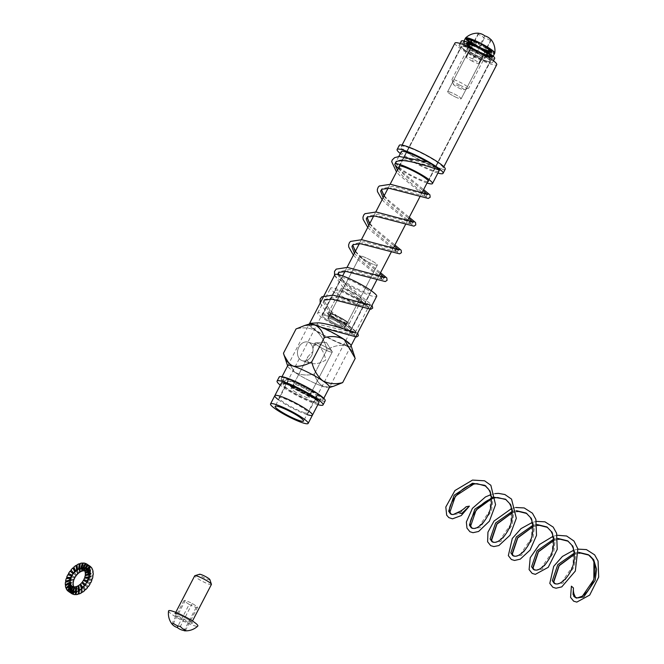 <?xml version="1.0" encoding="UTF-8"?>
<svg xmlns="http://www.w3.org/2000/svg" width="664" height="664" viewBox="0 0 664 664"><rect width="100%" height="100%" fill="white"/><g stroke="black" fill="none" stroke-linecap="round" stroke-linejoin="round"><path stroke-width="0.5" stroke-dasharray="3.32 2.49" d="M467.024 47.335A16.476 2.349 -152.6 0 0 461.214 46.314A16.476 2.349 -152.6 0 0 474.752 55.983A16.476 2.349 -152.6 0 0 490.464 61.478A16.476 2.349 -152.6 0 0 487.559 58.224A16.476 2.349 -152.6 0 0 467.024 47.335M427.732 181.679A16.476 2.349 27.4 0 1 412.593 175.91A16.476 2.349 27.4 0 1 399.155 166.863M454.948 43.069A23.53 3.361 -152.6 0 0 474.287 56.88A23.53 3.361 -152.6 0 0 496.73 64.723M409.655 147.906A23.53 3.361 -152.6 0 0 401.355 146.453A23.53 3.361 -152.6 0 0 420.702 160.265A23.53 3.361 -152.6 0 0 443.137 168.117A23.53 3.361 -152.6 0 0 432.289 159.036A23.53 3.361 -152.6 0 0 409.655 147.906M427.06 182.982A21.182 3.021 27.4 0 1 398.475 168.166M426.753 161.601A21.182 3.021 27.4 0 1 435.169 166.988A21.182 3.021 27.4 0 1 438.306 169.735M438.904 171.163A21.182 3.021 27.4 0 1 418.71 164.108A21.182 3.021 27.4 0 1 401.297 151.674M445.229 169.195A25.888 3.693 27.4 0 1 436.099 167.602A25.888 3.693 27.4 0 1 411.199 155.351A25.888 3.693 27.4 0 1 399.263 145.375M437.925 173.055A25.888 3.693 27.4 0 1 433.957 171.735A25.888 3.693 27.4 0 1 400.326 153.558M439.958 170.208L436.364 167.843A21.414 3.054 -152.6 0 0 431.567 164.464L407.057 158.654L396.192 161.012L395.902 161.916M395.885 162.124L397.902 167.718M398.35 168.399L403.803 174.607L423.076 190.659M426.769 193.946L426.811 194.668L392.69 186.36L381.833 188.717L381.543 189.63M383.991 196.112L389.444 202.312L408.709 218.365M412.41 221.651L412.452 222.374L378.331 214.065L367.474 216.422L367.184 217.335M369.632 223.818L375.085 230.026L394.35 246.078M398.043 249.357L398.085 250.079L363.963 241.771L353.107 244.136L352.816 245.041M355.265 251.523L360.718 257.732L379.991 273.784M383.684 277.071L383.726 277.793L349.604 269.484L338.748 271.842L338.457 272.746M338.607 274.647L346.359 285.437L369.591 305.398L335.245 297.19L324.381 299.555L324.057 300.991L331.992 313.142L355.223 333.104L320.878 324.895L313.499 325.045L309.897 323.302M321.932 327.518L318.205 326.431A21.414 3.054 -152.6 0 0 313.499 325.045M436.364 167.843L427.608 165.195L406.169 160.356L396.408 161.501M394.997 163.834L395.055 164.963M397.47 170.108L402.923 176.317L422.188 192.369M422.628 192.709L425.931 196.37L391.81 188.061L382.041 189.207M383.111 197.814L388.556 204.022L407.829 220.074M408.269 220.423L411.564 224.083L377.442 215.767L367.682 216.921M368.744 225.519L374.197 231.728L393.47 247.78M393.91 248.128L397.205 251.789L363.083 243.481L353.323 244.626M354.385 253.233L359.838 259.433L379.102 275.485M379.542 275.834L382.837 279.494L348.716 271.186L338.955 272.331M337.578 274.423L345.471 287.147L368.703 307.108L334.357 298.891L324.596 300.037L323.21 302.145L331.112 314.852L354.344 334.814L318.205 326.431M431.567 164.464L428.313 162.099M300.8 359.988A9.728 7.57 -72.9 0 1 298.833 347.156A9.728 7.57 -72.9 0 1 308.088 342.143A9.728 7.57 -72.9 0 1 312.462 353.663A9.728 7.57 -72.9 0 1 302.369 360.743A9.728 7.57 -72.9 0 1 300.8 359.988A9.728 7.57 -72.9 0 1 298.833 347.156A9.728 7.57 -72.9 0 1 308.088 342.143A9.728 7.57 -72.9 0 1 312.462 353.663A9.728 7.57 -72.9 0 1 302.369 360.743A9.728 7.57 -72.9 0 1 300.8 359.988M329.527 387.295A23.53 3.361 -152.6 0 1 329.087 387.61A23.53 3.361 -152.6 0 1 324.107 386.822L333.859 386.149L324.107 386.822C319.243 384.456 316.014 380.148 314.421 373.915C307.349 375.816 300.709 375.218 294.509 372.122A23.53 3.361 -152.6 0 0 324.107 386.822A23.53 3.361 -152.6 0 1 294.509 372.122A23.53 3.361 -152.6 0 1 287.736 366.179A23.53 3.361 -152.6 0 1 287.744 365.632A23.53 3.361 -152.6 0 0 287.736 366.179A23.53 3.361 -152.6 0 0 294.509 372.122L283.877 354.427L294.509 372.122C300.709 375.218 307.349 375.816 314.421 373.915L326.978 349.687C333.718 346.01 339.902 344.599 345.537 345.471A23.53 3.361 -152.6 0 1 315.948 330.763C321.343 335.42 325.02 341.728 326.978 349.687C333.718 346.01 339.902 344.599 345.537 345.471A23.53 3.361 -152.6 0 1 315.948 330.763A23.53 3.361 -152.6 0 1 309.623 323.966A23.53 3.361 -152.6 0 0 315.948 330.763C309.806 327.667 303.174 327.07 296.036 328.971C303.174 327.07 309.806 327.667 315.948 330.763C321.343 335.42 325.02 341.728 326.978 349.687L314.421 373.915C316.014 380.148 319.243 384.456 324.107 386.822A23.53 3.361 -152.6 0 0 329.087 387.61A23.53 3.361 -152.6 0 0 329.527 387.295L351.073 345.72M288.076 384.522A23.53 3.361 -152.6 0 0 309.947 396.283A23.53 3.361 -152.6 0 0 323.094 399.695A23.53 3.361 -152.6 0 0 303.747 385.884A23.53 3.361 -152.6 0 0 281.312 378.04A23.53 3.361 -152.6 0 0 288.076 384.522A23.53 3.361 -152.6 0 0 309.947 396.283A23.53 3.361 -152.6 0 0 323.094 399.695A23.53 3.361 -152.6 0 0 316.33 393.212A23.53 3.361 -152.6 0 0 294.459 381.451A23.53 3.361 -152.6 0 0 281.312 378.04A23.53 3.361 -152.6 0 0 300.659 391.851A23.53 3.361 -152.6 0 0 323.094 399.695A23.53 3.361 -152.6 0 0 303.747 385.884A23.53 3.361 -152.6 0 0 281.312 378.04A23.53 3.361 -152.6 0 0 288.076 384.522M345.537 345.471C350.426 347.87 353.655 352.177 355.223 358.377C353.655 352.177 350.426 347.87 345.537 345.471A23.53 3.361 -152.6 0 0 350.966 345.396A23.53 3.361 -152.6 0 1 345.537 345.471M296.368 387.07A9.728 1.386 27.4 0 1 293.563 384.39A9.728 1.386 27.4 0 1 302.842 387.635A9.728 1.386 27.4 0 1 310.843 393.345A9.728 1.386 27.4 0 1 305.407 391.934A9.728 1.386 27.4 0 1 296.368 387.07A9.728 1.386 27.4 0 1 293.563 384.39A9.728 1.386 27.4 0 1 302.842 387.635A9.728 1.386 27.4 0 1 310.843 393.345A9.728 1.386 27.4 0 1 305.407 391.934A9.728 1.386 27.4 0 1 296.368 387.07M316.371 344.699L319.608 346.857A9.728 1.386 27.4 0 0 332.274 351.995A9.728 1.386 27.4 0 1 319.608 346.857C322.812 350.451 324.854 354.858 325.75 360.071C320.372 363.316 315.392 364.403 310.81 363.332L309.084 362.536C307.108 361.116 306.743 359.133 307.98 356.593L312.96 351.505L313.449 346.027L312.96 351.505L307.98 356.593L293.563 384.39L307.98 356.593C306.743 359.133 307.108 361.116 309.084 362.536L310.81 363.332C315.392 364.403 320.372 363.316 325.75 360.071C324.854 354.858 322.812 350.451 319.608 346.857L316.371 344.699A9.728 1.386 27.4 0 1 315.002 343.039A9.728 1.386 27.4 0 1 315.408 342.873A9.728 1.386 27.4 0 1 329.477 349.314A9.728 1.386 27.4 0 1 332.174 351.563A9.728 1.386 27.4 0 1 332.274 351.995L310.843 393.345L332.274 351.995A9.728 1.386 27.4 0 0 332.174 351.563A9.728 1.386 27.4 0 0 329.477 349.314A9.728 1.386 27.4 0 0 315.408 342.873A9.728 1.386 27.4 0 0 315.002 343.039L313.449 346.027L316.371 344.699A9.728 1.386 27.4 0 1 315.002 343.039L313.449 346.027L316.371 344.699M343.993 344.433A21.182 3.021 -152.6 0 0 348.874 344.857A21.182 3.021 -152.6 0 0 331.461 332.423A21.182 3.021 -152.6 0 0 311.267 325.36A21.182 3.021 -152.6 0 0 322.604 334.457A21.182 3.021 -152.6 0 0 343.993 344.433A21.182 3.021 -152.6 0 0 348.874 344.857A21.182 3.021 -152.6 0 0 331.461 332.423A21.182 3.021 -152.6 0 0 311.267 325.36A21.182 3.021 -152.6 0 0 322.604 334.457A21.182 3.021 -152.6 0 0 343.993 344.433M346.384 323.75A11.769 1.677 -152.6 0 0 349.09 323.982A11.769 1.677 -152.6 0 0 339.42 317.077A11.769 1.677 -152.6 0 0 328.199 313.151A11.769 1.677 -152.6 0 0 334.498 318.205A11.769 1.677 -152.6 0 0 346.384 323.75A11.769 1.677 -152.6 0 0 349.09 323.982A11.769 1.677 -152.6 0 0 339.42 317.077A11.769 1.677 -152.6 0 0 328.199 313.151A11.769 1.677 -152.6 0 0 334.498 318.205A11.769 1.677 -152.6 0 0 346.384 323.75M344.832 322.712A9.412 1.345 -152.6 0 0 346.998 322.895A9.412 1.345 -152.6 0 0 339.262 317.375A9.412 1.345 -152.6 0 0 330.29 314.238A9.412 1.345 -152.6 0 0 335.328 318.28A9.412 1.345 -152.6 0 0 344.832 322.712A9.412 1.345 -152.6 0 0 346.998 322.895A9.412 1.345 -152.6 0 0 339.262 317.375A9.412 1.345 -152.6 0 0 330.29 314.238A9.412 1.345 -152.6 0 0 335.328 318.28A9.412 1.345 -152.6 0 0 344.832 322.712M359.241 298.933A11.769 1.677 -152.6 0 0 361.955 299.165A11.769 1.677 -152.6 0 0 352.277 292.26A11.769 1.677 -152.6 0 0 341.064 288.342A11.769 1.677 -152.6 0 0 347.363 293.397A11.769 1.677 -152.6 0 0 359.241 298.933A11.769 1.677 -152.6 0 0 361.955 299.165A11.769 1.677 -152.6 0 0 352.277 292.26A11.769 1.677 -152.6 0 0 341.064 288.342A11.769 1.677 -152.6 0 0 347.363 293.397A11.769 1.677 -152.6 0 0 359.241 298.933M342.69 326.846A9.412 1.345 -152.6 0 0 344.857 327.037A9.412 1.345 -152.6 0 0 337.121 321.509A9.412 1.345 -152.6 0 0 328.141 318.371A9.412 1.345 -152.6 0 0 333.187 322.413A9.412 1.345 -152.6 0 0 342.69 326.846A9.412 1.345 -152.6 0 0 344.857 327.037A9.412 1.345 -152.6 0 0 337.121 321.509A9.412 1.345 -152.6 0 0 328.141 318.371A9.412 1.345 -152.6 0 0 333.187 322.413A9.412 1.345 -152.6 0 0 342.69 326.846M350.426 332.025A21.182 3.021 -152.6 0 0 355.306 332.448A21.182 3.021 -152.6 0 0 337.893 320.015A21.182 3.021 -152.6 0 0 317.699 312.96A21.182 3.021 -152.6 0 0 329.037 322.057A21.182 3.021 -152.6 0 0 350.426 332.025A21.182 3.021 -152.6 0 0 355.306 332.448A21.182 3.021 -152.6 0 0 355.099 331.535A21.182 3.021 -152.6 0 0 335.644 318.878A21.182 3.021 -152.6 0 0 317.699 312.96A21.182 3.021 -152.6 0 0 335.113 325.385A21.182 3.021 -152.6 0 0 355.306 332.448A21.182 3.021 -152.6 0 0 337.893 320.015A21.182 3.021 -152.6 0 0 317.699 312.96A21.182 3.021 -152.6 0 0 329.037 322.057A21.182 3.021 -152.6 0 0 350.426 332.025M340.532 327.211A16.094 2.299 27.4 0 1 322.214 315.292A16.094 2.299 27.4 0 1 337.561 320.662A16.094 2.299 27.4 0 1 350.791 330.108A16.094 2.299 27.4 0 1 340.532 327.211M479.864 58.407A16.094 2.299 27.4 0 1 461.546 46.488A16.094 2.299 27.4 0 1 476.893 51.858A16.094 2.299 27.4 0 1 490.123 61.304A16.094 2.299 27.4 0 1 479.864 58.407M477.748 56.033A7.628 1.087 -152.6 0 0 482.612 57.411A7.628 1.087 -152.6 0 0 476.337 52.929A7.628 1.087 -152.6 0 0 469.066 50.389A7.628 1.087 -152.6 0 0 477.748 56.033M456.309 97.392A7.628 1.087 27.4 0 1 447.627 91.74A7.628 1.087 27.4 0 1 454.898 94.288A7.628 1.087 27.4 0 1 461.173 98.762A7.628 1.087 27.4 0 1 456.309 97.392M334.067 319.973A9.728 1.386 27.4 0 1 345.139 327.178A9.728 1.386 27.4 0 1 335.859 323.932A9.728 1.386 27.4 0 1 327.867 318.222A9.728 1.386 27.4 0 1 334.067 319.973M366.221 257.939A9.728 1.386 -152.6 0 0 360.021 256.196A9.728 1.386 -152.6 0 0 368.014 261.906A9.728 1.386 -152.6 0 0 377.293 265.143A9.728 1.386 -152.6 0 0 366.221 257.939M350.55 329.377A16.002 2.282 -152.6 0 0 335.851 319.807A16.002 2.282 -152.6 0 0 322.297 315.342A16.002 2.282 -152.6 0 0 335.453 324.729A16.002 2.282 -152.6 0 0 350.708 330.066A16.002 2.282 -152.6 0 0 350.55 329.377M363.416 304.56A16.002 2.282 -152.6 0 0 348.716 294.999A16.002 2.282 -152.6 0 0 335.154 290.525A16.002 2.282 -152.6 0 0 348.309 299.921A16.002 2.282 -152.6 0 0 363.573 305.249A16.002 2.282 -152.6 0 0 363.416 304.56M367.964 306.726A21.182 3.021 -152.6 0 0 348.5 294.061A21.182 3.021 -152.6 0 0 330.564 288.143A21.182 3.021 -152.6 0 0 347.969 300.576A21.182 3.021 -152.6 0 0 368.163 307.631A21.182 3.021 -152.6 0 0 367.964 306.726M467.182 49.974A10.118 1.444 27.4 0 1 466.85 49.244A10.118 1.444 27.4 0 1 476.503 52.614A10.118 1.444 27.4 0 1 484.82 58.556A10.118 1.444 27.4 0 1 476.769 55.983A10.118 1.444 27.4 0 1 467.182 49.974M459.737 46.604A18.824 2.689 27.4 0 1 459.123 45.235A18.824 2.689 27.4 0 1 477.076 51.51A18.824 2.689 27.4 0 1 492.547 62.557A18.824 2.689 27.4 0 1 477.574 57.776A18.824 2.689 27.4 0 1 459.737 46.604M480.479 52.581A10.118 1.444 27.4 0 1 469.324 45.841A10.118 1.444 27.4 0 1 469 45.102A10.118 1.444 27.4 0 1 478.644 48.48A10.118 1.444 27.4 0 1 486.961 54.415A10.118 1.444 27.4 0 1 480.479 52.581M494.697 58.424A18.824 2.689 27.4 0 1 479.715 53.643A18.824 2.689 27.4 0 1 461.878 42.471A18.824 2.689 27.4 0 1 461.264 41.102M487.55 52.116L487.368 52.473A16.476 2.349 27.4 0 1 489.185 53.709L489.393 53.311M489.725 53.535A16.476 2.349 27.4 0 1 490.181 53.875L489.966 54.29A16.476 2.349 27.4 0 1 491.252 55.336L491.46 54.921A16.476 2.349 27.4 0 1 491.958 55.386L491.742 55.801A16.476 2.349 27.4 0 1 492.414 56.581L492.63 56.166A16.476 2.349 27.4 0 1 492.796 56.481L492.58 56.896A16.476 2.349 27.4 0 1 492.605 57.345A16.476 2.349 27.4 0 1 492.597 57.361L492.804 56.946A16.476 2.349 27.4 0 1 492.646 57.096L492.431 57.511A16.476 2.349 27.4 0 1 491.775 57.627L491.991 57.212A16.476 2.349 27.4 0 1 491.509 57.179L491.294 57.594A16.476 2.349 27.4 0 1 490.024 57.353L490.231 56.938A16.476 2.349 27.4 0 1 489.459 56.73L489.244 57.145A16.476 2.349 27.4 0 1 487.442 56.556L487.658 56.15A16.476 2.349 27.4 0 1 486.646 55.776L486.43 56.191A16.476 2.349 27.4 0 1 484.222 55.303L484.438 54.888A16.476 2.349 27.4 0 1 483.259 54.382L483.043 54.797A16.476 2.349 27.4 0 1 480.578 53.676L480.794 53.261A16.476 2.349 27.4 0 1 479.524 52.647L479.308 53.062A16.476 2.349 27.4 0 1 476.752 51.775L476.968 51.36A16.476 2.349 27.4 0 1 475.698 50.688L475.482 51.103A16.476 2.349 27.4 0 1 473.009 49.742L473.224 49.327A16.476 2.349 27.4 0 1 472.046 48.638L471.83 49.053A16.476 2.349 27.4 0 1 469.614 47.7L469.821 47.293A16.476 2.349 27.4 0 1 468.809 46.638L468.593 47.053A16.476 2.349 27.4 0 1 466.775 45.808L466.991 45.393A16.476 2.349 27.4 0 1 466.211 44.82L465.995 45.235A16.476 2.349 27.4 0 1 464.709 44.189L464.924 43.774A16.476 2.349 27.4 0 1 464.435 43.309L464.219 43.724A16.476 2.349 27.4 0 1 463.547 42.944L463.762 42.529A16.476 2.349 27.4 0 1 463.588 42.214L463.372 42.629A16.476 2.349 27.4 0 1 463.356 42.181A16.476 2.349 27.4 0 1 463.364 42.164L463.58 41.749A16.476 2.349 27.4 0 1 463.746 41.6L463.53 42.015A16.476 2.349 27.4 0 1 464.186 41.898L464.402 41.483A16.476 2.349 27.4 0 1 464.883 41.517L464.667 41.932A16.476 2.349 27.4 0 1 465.937 42.172L466.153 41.757A16.476 2.349 27.4 0 1 466.933 41.965L466.717 42.38A16.476 2.349 27.4 0 1 468.518 42.961L468.718 42.571M469.722 42.961L469.531 43.334A16.476 2.349 27.4 0 1 471.739 44.214L471.913 43.882M473.083 44.397L472.917 44.72A16.476 2.349 27.4 0 1 475.382 45.849L475.54 45.542M476.81 46.156L476.652 46.455A16.476 2.349 27.4 0 1 479.209 47.75L479.366 47.451M480.636 48.115L480.479 48.422A16.476 2.349 27.4 0 1 482.952 49.783L483.11 49.476M484.297 50.157L484.131 50.472A16.476 2.349 27.4 0 1 486.347 51.817L486.529 51.477M483.118 51.028L483.334 50.613L486.563 51.402L486.347 51.817L483.118 51.028A10.118 1.444 27.4 0 0 481.757 50.198L481.973 49.783A10.118 1.444 -152.6 0 0 481.251 49.36L481.45 48.928A16.476 2.349 27.4 0 1 478.893 47.642L478.678 48.049A16.476 2.349 27.4 0 1 477.416 47.385L477.624 46.97A16.476 2.349 27.4 0 1 475.158 45.6L474.943 46.015A16.476 2.349 27.4 0 1 473.756 45.335L473.971 44.92A16.476 2.349 27.4 0 1 471.755 43.567L471.54 43.982A16.476 2.349 27.4 0 1 470.519 43.326L470.734 42.911A16.476 2.349 27.4 0 1 468.925 41.674L468.709 42.089A16.476 2.349 27.4 0 1 467.929 41.508L468.137 41.093A16.476 2.349 27.4 0 1 466.858 40.047L466.643 40.462A16.476 2.349 27.4 0 1 466.145 39.998L466.36 39.591A16.476 2.349 27.4 0 1 465.688 38.802L465.481 39.218A16.476 2.349 27.4 0 1 465.306 38.902L465.522 38.487A16.476 2.349 27.4 0 1 465.489 38.064A16.476 2.349 27.4 0 0 479.474 47.941A16.476 2.349 27.4 0 0 494.78 53.095M488.887 50.705L489.102 50.298A10.118 1.444 -152.6 0 0 489.094 50.008L488.878 50.422A10.118 1.444 -152.6 0 0 488.779 50.232L488.986 49.817A10.118 1.444 -152.6 0 0 488.579 49.335L488.364 49.75A10.118 1.444 -152.6 0 0 488.057 49.468L488.272 49.053A10.118 1.444 -152.6 0 0 487.484 48.406L487.268 48.821A10.118 1.444 -152.6 0 0 486.787 48.464L487.002 48.049A10.118 1.444 -152.6 0 0 485.89 47.293L485.674 47.708A10.118 1.444 -152.6 0 0 485.052 47.302L485.268 46.887A10.118 1.444 -152.6 0 0 483.907 46.057L483.691 46.472A10.118 1.444 -152.6 0 0 482.96 46.057L483.176 45.642A10.118 1.444 -152.6 0 0 481.657 44.803L481.441 45.218A10.118 1.444 -152.6 0 0 480.661 44.803L480.877 44.388A10.118 1.444 -152.6 0 0 479.308 43.6L479.093 44.007A10.118 1.444 -152.6 0 0 478.312 43.633L478.528 43.226A10.118 1.444 -152.6 0 0 477.018 42.529L476.802 42.944A10.118 1.444 -152.6 0 0 476.071 42.637L476.287 42.222A10.118 1.444 -152.6 0 0 474.934 41.674L474.719 42.089A10.118 1.444 -152.6 0 0 474.096 41.865L474.312 41.45A10.118 1.444 -152.6 0 0 473.2 41.093L472.992 41.508A10.118 1.444 -152.6 0 0 472.511 41.376L472.726 40.96A10.118 1.444 -152.6 0 0 471.946 40.819L471.731 41.226A10.118 1.444 -152.6 0 0 471.432 41.209L471.647 40.794A10.118 1.444 -152.6 0 0 471.249 40.869L471.033 41.284A10.118 1.444 -152.6 0 0 470.934 41.367L471.149 40.96A10.118 1.444 -152.6 0 0 471.149 41.243L470.942 41.658A10.118 1.444 -152.6 0 0 471.042 41.849L471.257 41.434A10.118 1.444 -152.6 0 0 471.672 41.915L471.457 42.33A10.118 1.444 -152.6 0 0 471.755 42.612L471.971 42.197A10.118 1.444 -152.6 0 0 472.76 42.845L472.552 43.26A10.118 1.444 -152.6 0 0 473.025 43.608L473.241 43.201A10.118 1.444 -152.6 0 0 474.353 43.957L474.146 44.372A10.118 1.444 -152.6 0 0 474.768 44.779L474.984 44.364A10.118 1.444 -152.6 0 0 476.345 45.194L476.129 45.608A10.118 1.444 -152.6 0 0 476.86 46.023L477.076 45.608A10.118 1.444 -152.6 0 0 478.586 46.447L478.379 46.862A10.118 1.444 -152.6 0 0 479.159 47.277L479.366 46.862A10.118 1.444 -152.6 0 0 480.944 47.65L480.728 48.065A10.118 1.444 -152.6 0 0 481.508 48.439L481.715 48.032A10.118 1.444 -152.6 0 0 483.234 48.721L483.019 49.136A10.118 1.444 -152.6 0 0 483.741 49.443L483.956 49.028A10.118 1.444 -152.6 0 0 485.318 49.576L485.102 49.991A10.118 1.444 -152.6 0 0 485.724 50.215L485.94 49.8A10.118 1.444 -152.6 0 0 487.044 50.157L486.828 50.572A10.118 1.444 -152.6 0 0 487.31 50.705L487.517 50.29A10.118 1.444 -152.6 0 0 488.297 50.439L488.09 50.846A10.118 1.444 -152.6 0 0 488.389 50.871L488.596 50.456A10.118 1.444 -152.6 0 0 489.003 50.381L488.787 50.796A10.118 1.444 -152.6 0 0 488.887 50.705L494.522 53.643A16.476 2.349 27.4 0 1 494.356 53.784L494.572 53.369A16.476 2.349 27.4 0 1 493.925 53.485L493.709 53.9A16.476 2.349 27.4 0 1 493.219 53.867L493.435 53.46A16.476 2.349 27.4 0 1 492.165 53.211L491.949 53.626A16.476 2.349 27.4 0 1 491.177 53.419L491.393 53.004A16.476 2.349 27.4 0 1 489.584 52.423L489.376 52.838A16.476 2.349 27.4 0 1 488.364 52.464L488.579 52.058A16.476 2.349 27.4 0 1 486.363 51.169L486.156 51.584A16.476 2.349 27.4 0 1 484.969 51.078L485.185 50.663A16.476 2.349 27.4 0 1 482.72 49.534L482.504 49.949A16.476 2.349 27.4 0 1 481.234 49.343L481.035 49.775A10.118 1.444 -152.6 0 0 479.516 48.937L479.732 48.522A10.118 1.444 -152.6 0 0 478.951 48.115L478.736 48.522A10.118 1.444 -152.6 0 0 477.167 47.733L477.383 47.318A10.118 1.444 -152.6 0 0 476.603 46.945L476.387 47.36A10.118 1.444 -152.6 0 0 474.868 46.671L475.084 46.256A10.118 1.444 -152.6 0 0 474.362 45.941L474.146 46.355A10.118 1.444 -152.6 0 0 472.785 45.816L473 45.401L469.747 42.919M473 45.401A10.118 1.444 -152.6 0 0 472.378 45.169L472.17 45.584A10.118 1.444 -152.6 0 0 471.058 45.227L471.274 44.812A10.118 1.444 -152.6 0 0 470.801 44.687L470.585 45.102A10.118 1.444 -152.6 0 0 469.805 44.953L470.021 44.538A10.118 1.444 -152.6 0 0 469.722 44.521L469.506 44.928A10.118 1.444 -152.6 0 0 469.108 45.003L463.53 42.015M469.506 44.928L464.186 41.898M489.459 56.73L485.118 53.884A10.118 1.444 -152.6 0 0 485.591 54.008L485.376 54.423A10.118 1.444 -152.6 0 0 486.156 54.572L486.372 54.157A10.118 1.444 -152.6 0 0 486.671 54.174L486.455 54.589A10.118 1.444 -152.6 0 0 486.853 54.523L487.069 54.108A10.118 1.444 -152.6 0 0 487.168 54.016L486.953 54.431A10.118 1.444 -152.6 0 0 486.961 54.415A10.118 1.444 -152.6 0 0 486.953 54.141L487.168 53.734A10.118 1.444 -152.6 0 0 487.061 53.535L486.845 53.95A10.118 1.444 -152.6 0 0 486.438 53.469L486.646 53.054A10.118 1.444 -152.6 0 0 486.347 52.771L486.131 53.186A10.118 1.444 -152.6 0 0 485.342 52.539L485.558 52.132A10.118 1.444 -152.6 0 0 485.077 51.775L484.861 52.19A10.118 1.444 -152.6 0 0 483.749 51.427L483.965 51.012A10.118 1.444 27.4 0 0 483.334 50.613M489.244 57.145L484.903 54.299L485.118 53.884M490.231 56.938L485.591 54.008M469.108 45.003L469.315 44.588A10.118 1.444 -152.6 0 0 469.216 44.679L469.008 45.094A10.118 1.444 -152.6 0 0 469 45.102A10.118 1.444 -152.6 0 0 469.008 45.376L463.372 42.629M466.85 49.244L469 45.102L463.364 42.164L463.953 41.027M469.216 44.679L463.58 41.749M469.315 44.588L463.746 41.6M469.722 44.521L464.402 41.483M470.021 44.538L464.883 41.517M469.805 44.953L464.667 41.932M470.585 45.102L465.937 42.172M470.801 44.687L466.153 41.757M471.274 44.812L466.933 41.965M471.058 45.227L466.717 42.38M472.17 45.584L468.518 42.961M472.378 45.169L468.801 42.596M487.517 50.29L492.165 53.211M487.31 50.705L491.949 53.626M486.828 50.572L491.177 53.419M469.008 45.376L469.224 44.961A10.118 1.444 -152.6 0 0 469.332 45.16L469.116 45.575A10.118 1.444 -152.6 0 0 469.523 46.048L469.738 45.642A10.118 1.444 -152.6 0 0 470.046 45.924L469.83 46.339A10.118 1.444 -152.6 0 0 470.618 46.978L470.834 46.563A10.118 1.444 -152.6 0 0 471.315 46.92L471.1 47.335A10.118 1.444 -152.6 0 0 472.212 48.099L472.428 47.684A10.118 1.444 -152.6 0 0 473.05 48.082L472.843 48.497A10.118 1.444 -152.6 0 0 474.204 49.327L474.411 48.912A10.118 1.444 -152.6 0 0 475.142 49.335L474.926 49.75A10.118 1.444 -152.6 0 0 476.445 50.589L476.661 50.173A10.118 1.444 -152.6 0 0 477.441 50.58L477.225 50.995A10.118 1.444 -152.6 0 0 478.794 51.792L479.01 51.377A10.118 1.444 -152.6 0 0 479.79 51.75L479.574 52.166A10.118 1.444 -152.6 0 0 481.093 52.854L481.3 52.439A10.118 1.444 -152.6 0 0 482.031 52.755L481.815 53.17A10.118 1.444 -152.6 0 0 483.168 53.709L483.384 53.294A10.118 1.444 -152.6 0 0 484.006 53.527L483.79 53.933A10.118 1.444 -152.6 0 0 484.903 54.299M484.82 58.556L489.111 50.281A10.118 1.444 -152.6 0 0 489.111 50.281L494.738 53.228M469 45.102L471.141 40.969A10.118 1.444 -152.6 0 0 471.141 40.969L465.58 38.064M488.297 50.439L493.435 53.46M488.09 50.846L493.219 53.867M488.389 50.871L493.709 53.9M488.596 50.456L493.925 53.485M471.1 47.335L466.775 45.808M472.212 48.099L468.593 47.053M472.428 47.684L468.809 46.638M473.05 48.082L469.821 47.293M469.614 47.7L472.843 48.497M471.83 49.053L474.204 49.327M472.046 48.638L474.411 48.912M473.224 49.327L475.142 49.335M473.009 49.742L474.926 49.75M475.482 51.103L476.445 50.589M475.698 50.688L476.661 50.173M476.968 51.36L477.441 50.58M476.752 51.775L477.225 50.995M479.308 53.062L478.794 51.792M479.524 52.647L479.01 51.377M480.794 53.261L479.79 51.75M480.578 53.676L479.574 52.166M483.043 54.797L481.093 52.854M483.259 54.382L481.3 52.439M484.438 54.888L482.031 52.755M484.222 55.303L481.815 53.17M486.43 56.191L483.168 53.709M486.646 55.776L483.384 53.294M487.658 56.15L484.006 53.527M487.442 56.556L483.79 53.933M468.709 42.089L473.025 43.608M467.929 41.508L472.552 43.26M483.907 46.057L485.118 46.198M485.268 46.887L488.496 47.684M483.691 46.472L486.065 46.746M465.671 37.881L471.249 40.869M466.717 37.981L471.647 40.794M469.83 46.339L464.709 44.189M470.618 46.978L465.995 45.235M491.509 57.179L486.372 54.157M491.991 57.212L486.671 54.174M487.002 48.049L491.327 49.576M486.787 48.464L491.111 49.991M480.661 44.803L481.134 44.023M481.441 45.218L482.404 44.695M466.36 39.591L471.672 41.915M465.688 38.802L471.257 41.434M485.674 47.708L489.293 48.746M485.89 47.293L488.33 47.999M470.519 43.326L474.146 44.372M470.734 42.911L474.353 43.957M468.925 41.674L473.241 43.201M485.052 47.302L488.281 48.099M471.54 43.982L474.768 44.779M471.755 43.567L474.984 44.364M473.971 44.92L476.345 45.194M473.756 45.335L476.129 45.608M474.943 46.015L476.86 46.023M475.158 45.6L477.076 45.608M477.624 46.97L478.586 46.447M477.416 47.385L478.379 46.862M478.678 48.049L479.159 47.277M478.893 47.642L479.366 46.862M481.45 48.928L480.944 47.65M483.16 49.368L481.251 49.36L480.728 48.065M482.504 49.949L481.508 48.439M482.72 49.534L481.715 48.032M485.185 50.663L483.234 48.721M484.969 51.078L483.019 49.136M486.156 51.584L483.741 49.443M486.363 51.169L483.956 49.028M488.579 52.058L485.318 49.576M488.364 52.464L485.102 49.991M489.376 52.838L485.724 50.215M489.584 52.423L485.94 49.8M491.393 53.004L487.044 50.157M481.035 49.775L482.952 49.783M469.224 44.961L463.588 42.214M469.332 45.16L463.762 42.529M479.093 44.007L478.578 42.737M479.308 43.6L478.794 42.322M469.738 45.642L464.435 43.309M469.523 46.048L464.219 43.724M477.018 42.529L475.059 40.587M478.528 43.226L478.03 42.471M474.096 41.865L470.444 39.242M474.719 42.089L471.457 39.608M471.315 46.92L466.991 45.393M466.809 37.798L471.946 40.819M468.751 38.454L472.726 40.96M488.878 50.422L494.514 53.178M489.094 50.008L494.464 52.63M492.63 56.166L487.061 53.535M492.414 56.581L486.845 53.95M477.383 47.318L476.868 46.048M477.167 47.733L476.652 46.455M491.958 55.386L486.646 53.054M491.742 55.801L486.438 53.469M466.145 39.998L471.457 42.33M481.657 44.803L482.13 44.546M491.46 54.921L486.347 52.771M491.252 55.336L486.131 53.186M478.951 48.115L479.425 47.335M478.736 48.522L479.209 47.75M476.287 42.222L474.868 40.96M476.071 42.637L473.664 40.496M466.111 38.18L471.432 41.209M465.481 39.218L471.042 41.849M465.306 38.902L470.942 41.658M487.268 48.821L491.891 50.572M487.484 48.406L491.202 49.817M491.775 57.627L486.455 54.589M488.272 49.053L493.394 51.203M472.785 45.816L469.531 43.334M476.603 46.945L475.731 45.633M476.387 47.36L475.382 45.849M488.779 50.232L494.34 52.863M465.522 38.487L471.149 41.243M478.312 43.633L477.316 42.131M470.834 46.563L466.211 44.82M474.934 41.674L471.672 39.201M465.298 38.437L470.934 41.367M492.804 56.946L487.168 54.016M493.203 56.183L492.605 57.345L486.953 54.431M474.362 45.941L472.162 43.99M474.146 46.355L471.739 44.214M491.294 57.594L486.156 54.572M490.024 57.353L485.376 54.423M466.601 38.205L471.731 41.226M492.646 57.096L487.069 54.108M492.431 57.511L486.853 54.523M488.057 49.468L493.178 51.618M488.364 49.75L493.676 52.074M489.966 54.29L485.342 52.539M479.732 48.522L480.553 48.074M468.137 41.093L472.76 42.845M465.456 38.288L471.033 41.284M470.046 45.924L464.924 43.774M488.579 49.335L493.286 51.402M488.986 49.817L494.555 52.448M492.58 56.896L486.953 54.141M490.181 53.875L485.558 52.132M475.084 46.256L473.133 44.314M487.359 51.991L483.965 51.012M481.757 50.198L484.131 50.472M476.802 42.944L474.851 41.002M492.796 56.481L487.168 53.734M489.393 53.303L485.077 51.775M489.185 53.709L484.861 52.19M467.871 38.454L472.511 41.376M468.643 38.661L472.992 41.508M466.858 40.047L471.971 42.197M474.868 46.671L472.917 44.72M473.2 41.093L468.859 38.246M474.312 41.45L471.54 39.458M466.643 40.462L471.755 42.612M483.176 45.642L485.094 45.65M480.877 44.388L481.35 43.616M482.96 46.057L484.878 46.065M488.787 50.796L494.356 53.784M489.003 50.381L494.572 53.369M479.516 48.937L480.479 48.422M487.368 52.473L483.749 51.427M481.973 49.783L484.073 50.024M469.116 45.575L463.547 42.944M460.077 85.274A9.412 1.345 -152.6 0 0 468.477 88.337A9.412 1.345 -152.6 0 0 468.651 88.212A9.412 1.345 -152.6 0 0 460.916 82.685A9.412 1.345 -152.6 0 0 451.935 79.547A9.412 1.345 -152.6 0 0 451.935 79.763A9.412 1.345 -152.6 0 0 460.077 85.274M458.55 87.855A5.885 0.838 -152.6 0 0 463.804 89.764A5.885 0.838 -152.6 0 0 459.073 86.237A5.885 0.838 -152.6 0 0 453.462 84.411A5.885 0.838 -152.6 0 0 458.55 87.855M478.528 33.275A15.919 0.747 -63 0 1 478.18 34.47A15.919 14.002 -78.1 0 1 484.371 38.28A15.919 13.255 129.9 0 1 490.746 40.877A15.919 0.747 117 0 0 491.078 39.616M472.428 61.312L466.244 57.502L466.435 56.291L472.809 58.889L479.001 62.698L478.81 63.91L472.428 61.312L484.371 38.28M466.244 57.502L478.18 34.47M466.435 56.291L478.37 33.258M472.809 58.889L484.753 35.856M479.001 62.698L490.937 39.666M478.81 63.91L490.746 40.877M365.681 288.525A16.476 2.349 -152.6 0 0 350.376 280.291A16.476 2.349 -152.6 0 0 341.171 277.901A16.476 2.349 -152.6 0 0 349.986 284.981A16.476 2.349 -152.6 0 0 366.628 292.733A16.476 2.349 -152.6 0 0 370.421 293.065A16.476 2.349 -152.6 0 0 365.681 288.525M304.461 412.659A16.476 2.349 27.4 0 1 287.827 404.907A16.476 2.349 27.4 0 1 279.004 397.827A16.476 2.349 27.4 0 1 294.708 403.322A16.476 2.349 27.4 0 1 308.254 412.991A16.476 2.349 27.4 0 1 304.461 412.659M334.905 274.655A23.53 3.361 -152.6 0 0 354.244 288.466A23.53 3.361 -152.6 0 0 376.687 296.31M306.926 414.535A21.182 3.021 27.4 0 1 278.507 399.803M321.002 398.616L318.861 402.749A21.182 3.021 27.4 0 1 313.981 402.326A21.182 3.021 27.4 0 1 292.6 392.358A21.182 3.021 27.4 0 1 281.254 383.261L283.403 379.119A21.182 3.021 -152.6 0 0 300.809 391.553A21.182 3.021 -152.6 0 0 321.002 398.616A21.182 3.021 -152.6 0 0 314.919 392.781A21.182 3.021 -152.6 0 0 295.239 382.19A21.182 3.021 -152.6 0 0 283.403 379.119M325.186 400.782A25.888 3.693 27.4 0 1 310.719 397.031A25.888 3.693 27.4 0 1 286.665 384.091A25.888 3.693 27.4 0 1 279.22 376.961M317.882 404.642A25.888 3.693 27.4 0 1 284.524 388.224A25.888 3.693 27.4 0 1 280.283 385.145M460.252 511.238L458.06 512.849L453.039 514.617M490.239 492.472L490.215 510.101L478.794 526.726L473.772 528.502M510.973 506.358L510.948 523.979L499.527 540.612L494.506 542.38M512.193 511.438L516.326 510.657M531.706 520.236L531.673 537.857L520.261 554.49L515.231 556.258M532.926 525.315L537.06 524.535M552.44 534.113L552.406 551.742L540.986 568.367L535.964 570.144M553.66 539.193L557.793 538.421M573.165 547.999L573.14 565.62L561.719 582.253L556.698 584.021M574.393 553.079L578.527 552.299M571.397 586.188L570.816 594.977L574.65 597.036M466.128 506.748L459.339 513.704L451.794 514.799L451.205 514.309M485.982 486.148L490.057 490.364L492.912 499.859L491.493 510.948L480.072 527.581L472.527 528.677L471.93 528.187M491.576 498.772L495.701 497.759M506.068 499.619L510.782 504.25L513.645 513.737L512.218 524.834L500.805 541.467L493.261 542.563L492.663 542.065M512.309 512.649L516.434 511.645M526.801 513.504L531.515 518.127L534.379 527.614L532.951 538.711L521.53 555.345L513.994 556.44L513.396 555.951M533.043 526.535L537.168 525.523M547.534 527.382L552.249 532.005L555.112 541.5L553.685 552.589L542.264 569.222L534.727 570.318L534.13 569.828M553.768 540.413L557.901 539.4M568.268 541.26L572.982 545.891L575.837 555.378L574.41 566.475L562.997 583.108L555.453 584.204L554.855 583.706M574.501 554.291L578.626 553.286M588.993 555.145L588.37 554.697M574.908 597.226L575.588 597.592M325.916 315.616A16.094 2.299 27.4 0 1 342.176 323.194A16.094 2.299 27.4 0 1 350.791 330.108A16.094 2.299 27.4 0 1 335.444 324.746A16.094 2.299 27.4 0 1 322.214 315.292A16.094 2.299 27.4 0 1 325.916 315.616M465.256 46.812A16.094 2.299 27.4 0 1 481.508 54.39A16.094 2.299 27.4 0 1 490.123 61.304A16.094 2.299 27.4 0 1 474.777 55.934A16.094 2.299 27.4 0 1 461.546 46.488A16.094 2.299 27.4 0 1 465.256 46.812M470.817 50.539A7.628 1.087 -152.6 0 0 469.066 50.389A7.628 1.087 -152.6 0 0 475.333 54.863A7.628 1.087 -152.6 0 0 482.612 57.411A7.628 1.087 -152.6 0 0 478.528 54.133A7.628 1.087 -152.6 0 0 470.817 50.539M449.387 91.889A7.628 1.087 27.4 0 1 457.089 95.483A7.628 1.087 27.4 0 1 461.173 98.762A7.628 1.087 27.4 0 1 453.902 96.222A7.628 1.087 27.4 0 1 447.627 91.74A7.628 1.087 27.4 0 1 449.387 91.889M342.898 326.987A9.728 1.386 27.4 0 1 333.071 322.405A9.728 1.386 27.4 0 1 327.867 318.222A9.728 1.386 27.4 0 1 337.138 321.467A9.728 1.386 27.4 0 1 345.139 327.178A9.728 1.386 27.4 0 1 342.898 326.987M375.052 264.953A9.728 1.386 -152.6 0 0 377.293 265.143A9.728 1.386 -152.6 0 0 369.292 259.433A9.728 1.386 -152.6 0 0 360.021 256.196A9.728 1.386 -152.6 0 0 365.225 260.371A9.728 1.386 -152.6 0 0 375.052 264.953M311.806 391.826A16.002 2.282 -152.6 0 0 296.941 383.825A16.002 2.282 -152.6 0 0 287.993 381.509A16.002 2.282 -152.6 0 0 301.149 390.897A16.002 2.282 -152.6 0 0 316.413 396.234A16.002 2.282 -152.6 0 0 311.806 391.826M308.86 393.32A10.118 1.444 -152.6 0 0 311.184 393.528A10.118 1.444 -152.6 0 0 302.867 387.585A10.118 1.444 -152.6 0 0 293.222 384.215A10.118 1.444 -152.6 0 0 298.634 388.556A10.118 1.444 -152.6 0 0 308.86 393.32M314.578 397.155A18.824 2.689 -152.6 0 0 318.919 397.537A18.824 2.689 -152.6 0 0 303.44 386.481A18.824 2.689 -152.6 0 0 285.487 380.206A18.824 2.689 -152.6 0 0 295.571 388.291A18.824 2.689 -152.6 0 0 314.578 397.155M293.986 391.137A10.118 1.444 -152.6 0 0 306.71 397.462A10.118 1.444 -152.6 0 0 309.042 397.661A10.118 1.444 -152.6 0 0 300.726 391.718A10.118 1.444 -152.6 0 0 291.073 388.349A10.118 1.444 -152.6 0 0 293.986 391.137M312.437 401.288A18.824 2.689 -152.6 0 0 316.769 401.67A18.824 2.689 -152.6 0 0 301.298 390.615A18.824 2.689 -152.6 0 0 283.345 384.34A18.824 2.689 -152.6 0 0 293.43 392.432A18.824 2.689 -152.6 0 0 312.437 401.288M71.637 593.558A16.476 10.076 123.8 0 1 70.99 593.06L70.683 592.852A16.476 10.076 123.8 0 1 70.06 592.222L70.367 592.429A16.476 10.076 123.8 0 1 69.355 590.885L69.048 590.678A16.476 10.076 123.8 0 1 68.674 589.773L68.981 589.981A16.476 10.076 123.8 0 1 68.5 587.955L68.193 587.748A16.476 10.076 123.8 0 1 68.093 586.636L68.4 586.843A16.476 10.076 123.8 0 1 68.483 584.469L68.176 584.262A16.476 10.076 123.8 0 1 68.359 583.025L68.666 583.233A16.476 10.076 123.8 0 1 69.305 580.676L68.998 580.469A16.476 10.076 123.8 0 1 69.446 579.182L69.761 579.39A16.476 10.076 123.8 0 1 70.915 576.825L70.6 576.618A16.476 10.076 123.8 0 1 71.297 575.373L71.604 575.58A16.476 10.076 123.8 0 1 73.189 573.19L72.882 572.982A16.476 10.076 123.8 0 1 73.762 571.853L74.078 572.061A16.476 10.076 123.8 0 1 75.986 570.002L75.679 569.795A16.476 10.076 123.8 0 1 76.692 568.865L76.999 569.073A16.476 10.076 123.8 0 1 79.116 567.488L78.8 567.28A16.476 10.076 123.8 0 1 79.879 566.616L80.186 566.824A16.476 10.076 123.8 0 1 82.353 565.811L82.045 565.604A16.476 10.076 123.8 0 1 83.108 565.263L83.423 565.462A16.476 10.076 123.8 0 1 85.49 565.106L85.175 564.898A16.476 10.076 123.8 0 1 86.162 564.881L86.469 565.089A16.476 10.076 123.8 0 1 88.304 565.396L87.988 565.188A16.476 10.076 123.8 0 1 88.827 565.512L89.134 565.72A16.476 10.076 123.8 0 1 89.964 566.184M87.208 582.295L83.664 580.643A10.118 6.192 -56.2 0 0 83.689 580.593M70.45 580.834L65.703 582.61M70.957 578.502L66.525 578.817M71.936 576.136L68.126 574.966M73.887 573.206L71.289 570.193M73.887 586.851A10.118 6.192 -56.2 0 0 74.393 587.582L74.078 587.374A10.118 6.192 -56.2 0 0 74.468 587.764L74.775 587.972A10.118 6.192 -56.2 0 0 75.165 588.279A10.118 6.192 -56.2 0 0 75.679 588.561L75.372 588.354A10.118 6.192 -56.2 0 0 75.879 588.553L76.186 588.76A10.118 6.192 -56.2 0 0 77.314 588.951L77.007 588.744A10.118 6.192 -56.2 0 0 77.605 588.736L77.92 588.943A10.118 6.192 -56.2 0 0 79.19 588.719L78.875 588.511A10.118 6.192 -56.2 0 0 79.531 588.296L79.846 588.503A10.118 6.192 -56.2 0 0 81.174 587.881L80.859 587.673A10.118 6.192 -56.2 0 0 81.523 587.266L81.83 587.474A10.118 6.192 -56.2 0 0 83.133 586.503L82.817 586.295A10.118 6.192 -56.2 0 0 83.448 585.723L83.755 585.93A10.118 6.192 -56.2 0 0 84.926 584.669L84.618 584.461A10.118 6.192 -56.2 0 0 85.166 583.772L85.473 583.971A10.118 6.192 -56.2 0 0 86.445 582.502L86.137 582.295A10.118 6.192 -56.2 0 0 86.561 581.531L90.329 582.801M86.561 581.531L90.379 582.701M86.137 582.295L89.681 583.955M86.868 581.739A10.118 6.192 -56.2 0 0 87.582 580.162L87.266 579.954A10.118 6.192 -56.2 0 0 87.548 579.166L87.855 579.373A10.118 6.192 -56.2 0 0 88.254 577.804L87.939 577.597A10.118 6.192 -56.2 0 0 88.055 576.833L88.362 577.041A10.118 6.192 -56.2 0 0 88.412 575.588L88.105 575.381A10.118 6.192 -56.2 0 0 88.038 574.7L88.353 574.899A10.118 6.192 -56.2 0 0 88.055 573.654L87.748 573.447A10.118 6.192 -56.2 0 0 87.515 572.899L87.822 573.107A10.118 6.192 -56.2 0 0 87.208 572.152L86.893 571.945A10.118 6.192 -56.2 0 0 86.511 571.555L86.818 571.762A10.118 6.192 -56.2 0 0 86.428 571.463A10.118 6.192 -56.2 0 0 85.922 571.173L85.606 570.965A10.118 6.192 -56.2 0 0 85.1 570.774L85.407 570.982A10.118 6.192 -56.2 0 0 84.618 570.816M87.582 580.162L91.84 580.353M87.266 579.954L91.532 580.145M87.548 579.166L91.981 578.85M87.855 579.373L91.906 579.091M73.405 586.893L70.508 592.479M73.322 592.769L75.132 587.076M76.46 592.064L77.057 586.636M79.697 590.387L79.049 585.615M82.826 587.872L80.966 584.071M85.623 584.685L82.685 582.112M70.683 592.852L74.468 587.764M70.06 592.222L74.078 587.374M84.278 570.791L86.469 565.089M85.407 570.982L88.304 565.396M83.971 570.583L86.162 564.881M68.666 583.233L72.982 582.038M69.305 580.676L73.737 580.369M89.051 578.485L84.793 578.303M86.818 571.762L90.57 566.724M86.511 571.555L90.296 566.467M81.44 571.032L82.045 565.604M82.095 570.816L83.108 565.263M68.981 589.981L73.372 586.229M68.5 587.955L73.248 584.835M85.606 570.965L88.827 565.512M85.922 571.173L89.134 565.72M72.152 593.815L75.372 588.354M72.5 593.965L75.679 588.561M70.99 593.06L74.775 587.972M85.1 570.774L87.988 565.188M72.99 594.139L75.879 588.553M73.297 594.346L76.186 588.76M75.206 594.454L77.314 588.951M74.816 594.446L77.007 588.744M75.804 594.429L77.605 588.736M76.111 594.637L77.92 588.943M78.236 593.956L79.19 588.719M77.871 594.064L78.875 588.511M78.933 593.716L79.531 588.296M79.24 593.923L79.846 588.503M81.39 592.537L81.174 587.881M81.099 592.703L80.859 587.673M82.178 592.047L81.523 587.266M82.485 592.255L81.83 587.474M84.469 590.296L83.133 586.503M84.286 590.454L82.817 586.295M85.299 589.532L83.448 585.723M85.606 589.74L83.755 585.93M87.275 587.391L84.926 584.669M87.216 587.474L84.618 584.461M88.096 586.345L85.166 583.772M88.403 586.553L85.473 583.971M89.997 584.162L86.445 582.502M70.459 582.967L65.719 586.088M80.112 571.654L79.879 566.616M80.427 571.862L80.186 566.824M78.468 573.239L76.999 569.073M79.713 571.887L79.116 567.488M75.812 575.555L72.882 572.982M76.36 574.866L73.762 571.853M71.986 586.113L68.209 591.201M69.761 579.39L73.638 579.556M70.915 576.825L74.725 578.004M88.105 575.381L92.885 572.692M88.412 575.588L93.192 572.899M77.638 569.994L77.406 564.964M89.831 567.894L85.274 571.795M88.362 577.041L92.761 575.397M68.674 589.773L73.231 585.872M82.411 571.023L83.423 565.462M77.68 573.464L75.986 570.002M77.53 573.596L75.679 569.795M68.998 580.469L73.43 580.162M68.193 587.748L72.932 584.627M68.093 586.636L72.874 583.946M86.893 571.945L90.918 567.097M87.208 572.152L91.234 567.305M87.822 573.107L92.088 568.998M88.038 574.7L92.786 571.579M68.4 586.843L72.899 584.312M68.483 584.469L73.231 582.693M79.456 572.053L78.8 567.28M76.667 575.074L74.078 572.061M68.176 584.262L72.924 582.494M69.446 579.182L73.704 579.365M90.146 574.642L85.465 575.937M87.515 572.899L91.931 568.65M87.748 573.447L92.304 569.554M88.055 576.833L92.802 575.057M79.622 569.156L80.635 563.603M70.367 592.429L74.393 587.582M68.359 583.025L73.04 581.73M70.982 584.768L66.574 589.018M88.055 573.654L92.611 569.754M88.353 574.899L92.827 571.961M88.445 565.446L84.419 570.293M75.679 571.372L74.219 567.214M86.353 563.852L83.133 569.314M78.161 573.032L76.692 568.865M90.412 571.032L85.631 573.721M70.6 576.618L74.418 577.796M71.297 575.373L74.841 577.024M69.355 590.885L73.77 586.636M74.808 577.074L71.604 575.58M75.845 575.514L73.189 573.19M69.048 590.678L73.463 586.428M83.747 570.575L85.49 565.106M81.788 570.907L82.353 565.811M83.365 570.592L85.175 564.898M87.939 577.597L92.62 576.302M88.254 577.804L92.927 576.51M81.498 568.923L83.689 563.221M211.409 584.478A9.412 1.345 27.4 0 1 202.437 581.34A9.412 1.345 27.4 0 1 194.701 575.812M209.882 579.614A5.885 0.838 27.4 0 1 204.271 577.788A5.885 0.838 27.4 0 1 199.549 574.26M168.565 610.93A16.476 2.349 -152.6 0 0 177.753 618.093A16.476 2.349 -152.6 0 0 194.054 625.654A16.476 2.349 -152.6 0 0 197.781 626.077M172.042 624.077A15.919 12.392 -72.9 0 1 171.868 623.861L183.812 600.829L189.174 604.414L178.027 625.92M189.174 604.414L196.087 607.519L197.648 607.02L192.286 603.435L185.372 600.339L173.428 623.371M185.372 600.339L183.812 600.829M196.087 607.519L184.592 629.688M197.648 607.02L185.704 630.053M192.286 603.435L180.351 626.467M479.474 47.849A9.412 1.345 -152.6 0 0 488.048 50.788A9.412 1.345 -152.6 0 0 480.313 45.26A9.412 1.345 -152.6 0 0 471.34 42.122A9.412 1.345 -152.6 0 0 479.474 47.849M451.935 79.547L471.382 41.608L479.881 47.152A10.35 1.477 -152.6 0 0 488.223 48.928A10.35 1.477 -152.6 0 0 472.27 40.786A10.35 1.477 -152.6 0 0 479.881 47.161C488.712 51.394 488.961 50.364 488.447 50.447L468.651 88.212M177.462 613.428A9.412 1.345 27.4 0 1 186.974 617.86A9.412 1.345 27.4 0 1 192.012 621.902A9.412 1.345 27.4 0 1 183.032 618.765A9.412 1.345 27.4 0 1 175.296 613.245A9.412 1.345 27.4 0 1 177.462 613.428M176.417 613.843A10.35 1.477 27.4 0 1 192.012 622.334A10.35 1.477 27.4 0 1 181.247 619.022A10.35 1.477 27.4 0 1 176.417 613.843M428.297 181.405L490.464 61.478M399.047 166.241L461.214 46.314M443.137 168.117L443.842 166.747M401.355 146.453L402.06 145.084M398.798 156.488L396.068 161.767M395.868 162.448L401.811 171.694L423.615 189.622M382.124 199.715L385.51 203.333L412.062 224.814M412.078 224.847L411.813 223.901M384.215 195.681L387.452 199.399L409.248 217.327M367.765 227.42L371.143 231.039L397.694 252.527M397.719 252.552L397.445 251.606M369.848 223.394L373.085 227.113L394.889 245.041M353.397 255.125L356.784 258.752L383.336 280.233L383.087 279.32M355.489 251.1L358.726 254.818L380.522 272.746M334.54 275.361L342.425 286.458L359.124 300.477L368.993 307.971L368.727 307.025M338.416 273.277L344.367 282.524L372.081 305.199M369.541 305.448L370.711 305.1M320.172 303.066L328.058 314.163L344.757 328.182L354.626 335.677L354.36 334.731M324.057 300.991L330 310.229L357.713 332.905M355.182 333.162L356.344 332.813M426.172 196.195L426.437 197.133L399.919 175.669L396.483 172.001M396.2 161.003L395.321 162.697M381.841 188.709L380.953 190.41M367.474 216.414L366.594 218.116M353.115 244.12L352.235 245.821M338.756 271.825L337.868 273.535M324.389 299.53L323.509 301.24M427.043 194.56L426.155 196.27M412.676 222.274L411.796 223.984M398.317 249.979L397.429 251.689M383.95 277.693L383.07 279.395M369.591 305.398L368.711 307.1M355.223 333.104L354.344 334.805M323.094 399.695L323.8 398.334M281.312 378.04L282.017 376.671M326.298 342.375L315.408 342.873L326.298 342.375L332.174 351.563L326.298 342.375M302.369 360.743L310.81 363.332L302.369 360.743M308.088 342.143L316.587 344.757L308.088 342.143M349.09 323.982L361.955 299.165L349.09 323.982M328.199 313.151L341.064 288.342L328.199 313.151M344.857 327.037L346.998 322.895L344.857 327.037M328.141 318.371L330.29 314.238L328.141 318.371M355.306 332.448L368.163 307.631M317.699 312.96L330.564 288.143M350.791 330.108L371.209 290.716L350.791 330.108M377.086 279.386L379.011 275.66L377.086 279.386M391.445 251.681L393.378 247.954L391.445 251.681M405.804 223.976L407.737 220.249L405.804 223.976M420.171 196.262L422.096 192.543L420.171 196.262M428.189 180.791L490.123 61.304L428.189 180.791M322.214 315.292L342.632 275.9L322.214 315.292M344.973 271.385L347.048 267.376L344.973 271.385M359.332 243.671L361.415 239.671L359.332 243.671M373.699 215.966L375.774 211.957L373.699 215.966M388.058 188.261L390.142 184.252L388.058 188.261M399.612 165.975L461.546 46.488L399.612 165.975M461.173 98.762L482.612 57.411L461.173 98.762M447.627 91.74L469.066 50.389L447.627 91.74M360.021 256.196L327.867 318.222L360.021 256.196M377.293 265.143L345.139 327.178L377.293 265.143M335.154 290.525L322.297 315.342M363.573 305.249L350.708 330.066M460.052 43.442L459.123 45.235M493.476 60.773L492.547 62.557M463.804 89.764L468.477 88.337M453.462 84.411L451.935 79.763M308.254 412.991L370.421 293.065M279.004 397.827L341.171 277.901M287.744 365.632L309.291 324.065M577.937 549.136L573.845 550.132M557.204 535.259L553.12 536.255M536.471 521.381L532.387 522.369M515.745 507.495L511.654 508.491M495.012 493.618L490.92 494.614M512.309 512.699L517.961 511.487M533.043 526.585L538.687 525.365M553.776 540.463L559.42 539.251M574.509 554.34L580.153 553.129M450.524 513.944L451.794 514.799M471.257 527.822L472.527 528.677M491.982 541.708L493.261 542.563M512.716 555.585L513.994 556.44M533.449 569.463L534.727 570.318M554.174 583.349L555.453 584.204M505.445 499.179L506.723 500.034M526.178 513.056L527.457 513.911M546.912 526.942L548.182 527.797M567.645 540.82L568.915 541.675M287.993 381.509L275.137 406.318M316.413 396.234L303.548 421.042M316.769 401.67L318.919 397.537M283.345 384.34L285.487 380.206M309.042 397.661L311.184 393.528M291.073 388.349L293.222 384.215M72.077 586.204L75.165 588.279M83.332 569.388L86.428 571.463M175.761 612.357L174.906 613.577L176.574 613.918C183.887 616.018 194.801 623.986 191.962 622.417L192.469 621.014"/><path stroke-width="1" d="M399.155 166.863A16.476 2.349 27.4 0 1 399.047 166.241A16.476 2.349 27.4 0 1 409.539 169.204A16.476 2.349 27.4 0 1 425.392 178.151A16.476 2.349 27.4 0 1 428.297 181.405A16.476 2.349 27.4 0 1 427.732 181.679M443.842 166.747L496.73 64.723A23.53 3.361 -152.6 0 0 485.874 55.651A23.53 3.361 -152.6 0 0 463.24 44.521A23.53 3.361 -152.6 0 0 454.948 43.069L402.06 145.084M398.475 168.166A21.182 3.021 27.4 0 1 394.873 164.083A21.182 3.021 27.4 0 1 408.36 167.884A21.182 3.021 27.4 0 1 428.736 179.388A21.182 3.021 27.4 0 1 432.471 183.571A21.182 3.021 27.4 0 1 427.06 182.982M438.306 169.735A21.182 3.021 27.4 0 1 438.904 171.163L432.471 183.571M398.798 156.488L401.297 151.674A21.182 3.021 27.4 0 1 426.753 161.601M400.326 153.558A25.888 3.693 27.4 0 1 397.122 149.508L399.263 145.375A25.888 3.693 27.4 0 1 423.947 153.998A25.888 3.693 27.4 0 1 445.229 169.195L443.087 173.329A25.888 3.693 27.4 0 1 437.925 173.055M397.122 149.508A25.888 3.693 27.4 0 1 421.806 158.14A25.888 3.693 27.4 0 1 443.087 173.329M397.902 167.718L398.35 168.399M423.076 190.659L426.769 193.946M381.543 189.63L383.991 196.112M408.709 218.365L412.41 221.651M367.184 217.335L369.632 223.818M394.35 246.078L398.043 249.357M352.816 245.041L355.265 251.523M379.991 273.784L383.684 277.071M338.457 272.746L338.607 274.647M356.344 332.813C355.165 333.087 332.432 324.148 318.662 322.828L309.897 323.302L321.235 327.203M396.483 172.001L391.694 161.676L392.25 159.933L394.623 157.667L399.172 156.455L428.313 162.099L436.613 166.971L439.958 170.208C433.725 168.382 410.128 159.808 399.977 160.563L396.408 161.501L394.997 163.834M395.055 164.963L397.47 170.108M422.188 192.369L422.628 192.709M423.615 189.622L429.89 194.818L430.156 197.249L428.321 198.436L389.403 188.36L382.041 189.207L380.945 190.427L380.663 191.315L383.111 197.814M407.829 220.074L408.269 220.423M409.248 217.327L415.531 222.523L415.788 224.955L413.962 226.142L375.044 216.066L367.682 216.921L366.586 218.132L366.296 219.02L368.744 225.519M393.47 247.78L393.91 248.128M394.889 245.041L401.164 250.228L401.429 252.669L399.595 253.847L360.685 243.779L353.323 244.626L352.219 245.838L351.937 246.726L354.385 253.233M379.102 275.485L379.542 275.834M380.522 272.746L386.805 277.942L387.07 280.374L385.236 281.553L346.317 271.485L338.955 272.331L337.578 274.423M283.478 353.198L283.877 354.427L283.478 353.198C285.072 359.431 288.3 363.739 293.164 366.105A23.53 3.361 -152.6 0 0 287.744 365.632A23.53 3.361 -152.6 0 1 293.164 366.105C298.858 366.951 305.05 365.549 311.723 361.888C313.715 369.898 317.392 376.206 322.762 380.804A23.53 3.361 -152.6 0 0 293.164 366.105C298.858 366.951 305.05 365.549 311.723 361.888C313.715 369.898 317.392 376.206 322.762 380.804C328.962 383.908 335.594 384.506 342.666 382.605L333.859 386.149L342.666 382.605L355.223 358.377L342.666 382.605C335.594 384.506 328.962 383.908 322.762 380.804A23.53 3.361 -152.6 0 0 293.164 366.105C288.3 363.739 285.072 359.431 283.478 353.198L296.036 328.971L304.851 325.418L314.603 324.746C319.492 327.153 322.712 331.461 324.281 337.661L311.723 361.888L324.281 337.661C331.419 335.752 338.059 336.349 344.193 339.453A23.53 3.361 -152.6 0 0 314.603 324.746A23.53 3.361 -152.6 0 0 309.623 323.966L304.942 325.393L309.623 323.966A23.53 3.361 -152.6 0 1 314.603 324.746C319.492 327.153 322.712 331.461 324.281 337.661C331.419 335.752 338.059 336.349 344.193 339.453L355.223 358.377L344.193 339.453A23.53 3.361 -152.6 0 0 314.603 324.746L304.851 325.418L296.036 328.971L283.478 353.198M329.527 387.295A23.53 3.361 -152.6 0 0 322.762 380.804A23.53 3.361 -152.6 0 1 329.527 387.295L323.8 398.334M350.966 345.396A23.53 3.361 -152.6 0 0 344.193 339.453A23.53 3.361 -152.6 0 1 350.966 345.396L354.775 356.983L350.966 345.396M460.052 43.442L461.264 41.102A18.824 2.689 27.4 0 1 479.217 47.376A18.824 2.689 27.4 0 1 494.697 58.424L493.476 60.773M465.572 37.948A16.476 2.349 27.4 0 1 480.512 43.177A16.476 2.349 27.4 0 1 494.78 53.095A17.413 17.413 0 0 0 491.078 39.616A15.919 0.747 117 0 0 490.937 39.666A15.919 14.002 101.9 0 0 484.753 35.856A15.919 13.255 -50.1 0 0 478.37 33.258A15.919 0.747 -63 0 1 478.487 33.2A17.413 17.413 0 0 0 465.572 37.948A16.476 2.349 27.4 0 0 465.489 38.064A16.476 2.349 27.4 0 1 465.497 38.047A16.476 2.349 27.4 0 1 465.514 38.022L465.298 38.437A16.476 2.349 27.4 0 1 465.456 38.288L465.671 37.881A16.476 2.349 27.4 0 1 466.327 37.765L466.111 38.18A16.476 2.349 27.4 0 1 466.601 38.205L466.809 37.798A16.476 2.349 27.4 0 1 468.087 38.039L467.871 38.454A16.476 2.349 27.4 0 1 468.643 38.661L468.859 38.246A16.476 2.349 27.4 0 1 470.66 38.827L470.444 39.242A16.476 2.349 27.4 0 1 471.457 39.608L471.672 39.201A16.476 2.349 27.4 0 1 473.88 40.081L473.664 40.496A16.476 2.349 27.4 0 1 474.851 41.002L475.059 40.587A16.476 2.349 27.4 0 1 477.532 41.716L477.316 42.131A16.476 2.349 27.4 0 1 478.578 42.737L478.794 42.322A16.476 2.349 27.4 0 1 481.35 43.616L481.134 44.023A16.476 2.349 27.4 0 1 482.404 44.695L482.62 44.28A16.476 2.349 27.4 0 1 485.094 45.65L484.878 46.065A16.476 2.349 27.4 0 1 486.065 46.746L486.272 46.331A16.476 2.349 27.4 0 1 488.496 47.684L488.281 48.099A16.476 2.349 27.4 0 1 489.293 48.746L489.509 48.339A16.476 2.349 27.4 0 1 491.327 49.576L491.111 49.991A16.476 2.349 27.4 0 1 491.891 50.572L492.107 50.157A16.476 2.349 27.4 0 1 493.394 51.203L493.178 51.618A16.476 2.349 27.4 0 1 493.676 52.074L493.883 51.667A16.476 2.349 27.4 0 1 494.555 52.448L494.34 52.863A16.476 2.349 27.4 0 1 494.514 53.178L494.73 52.763A16.476 2.349 27.4 0 1 494.746 53.203A16.476 2.349 27.4 0 1 494.738 53.228L494.522 53.643M486.529 51.477L486.563 51.402A16.476 2.349 27.4 0 1 487.584 52.058L487.55 52.116M468.718 42.571L468.734 42.546A16.476 2.349 27.4 0 1 469.747 42.919L469.722 42.961M471.913 43.882L471.955 43.807A16.476 2.349 27.4 0 1 473.133 44.314L473.083 44.397M475.54 45.542L475.598 45.434A16.476 2.349 27.4 0 1 476.868 46.048L476.81 46.156M479.366 47.451L479.425 47.335A16.476 2.349 27.4 0 1 480.694 48.007L480.636 48.115M483.11 49.476L483.16 49.368A16.476 2.349 27.4 0 1 484.346 50.057L484.297 50.157M486.563 51.402L486.347 51.817M485.118 46.198L486.272 46.331M488.33 47.999L489.509 48.339M478.03 42.471L477.532 41.716M468.087 38.039L468.751 38.454M482.13 44.546L482.62 44.28M474.868 40.96L473.88 40.081M491.202 49.817L492.107 50.157M493.286 51.402L493.883 51.667M471.54 39.458L470.66 38.827M351.073 345.72L376.687 296.31A23.53 3.361 -152.6 0 0 369.914 289.828A23.53 3.361 -152.6 0 0 348.052 278.067A23.53 3.361 -152.6 0 0 334.905 274.655L309.291 324.065M278.507 399.803A21.182 3.021 27.4 0 1 274.83 395.661A21.182 3.021 27.4 0 1 295.023 402.724A21.182 3.021 27.4 0 1 312.429 415.158A21.182 3.021 27.4 0 1 307.556 414.734A21.182 3.021 27.4 0 1 306.926 414.535M274.83 395.661L281.254 383.261A21.182 3.021 27.4 0 1 301.448 390.316A21.182 3.021 27.4 0 1 318.861 402.749L312.429 415.158M280.283 385.145A25.888 3.693 27.4 0 1 277.079 381.094L279.22 376.961A25.888 3.693 27.4 0 1 303.904 385.585A25.888 3.693 27.4 0 1 325.186 400.782L323.044 404.916A25.888 3.693 27.4 0 1 317.882 404.642M277.079 381.094A25.888 3.693 27.4 0 1 301.763 389.726A25.888 3.693 27.4 0 1 323.044 404.916M458.21 512.608L461.663 513.579L469.365 506.134L466.128 506.748A21.414 13.097 123.8 0 1 460.252 511.238L453.039 514.617L450.524 513.944L448.665 511.205L454.143 495.253L472.469 483.243L484.712 485.293L488.779 489.509L490.239 492.472C493.045 502.839 490.837 512.716 483.608 522.095C479.748 526.378 476.47 528.519 473.772 528.502L471.257 527.822L469.398 525.091L474.876 509.13L493.203 497.129L505.437 499.17L509.512 503.395L510.973 506.358C513.778 516.725 511.57 526.594 504.341 535.972C500.482 540.264 497.203 542.397 494.506 542.38L491.982 541.708L490.132 538.969L495.601 523.008L512.193 511.438M516.326 510.657L526.17 513.056L530.237 517.273L531.706 520.236C534.512 530.602 532.296 540.471 525.066 549.85C521.215 554.141 517.937 556.274 515.231 556.258L512.716 555.585L510.857 552.846L516.335 536.894L532.926 525.315M537.06 524.535L546.904 526.934L550.971 531.15L552.44 534.113C555.245 544.48 553.029 554.357 545.8 563.736C541.948 568.019 538.67 570.16 535.964 570.144L533.449 569.463L531.59 566.732L537.068 550.771L553.66 539.193M557.793 538.421L567.629 540.811L571.704 545.036L573.165 547.999C575.97 558.366 573.762 568.235 566.533 577.614C562.674 581.905 559.395 584.038 556.698 584.021L554.174 583.349L552.323 580.61L557.801 564.649L574.393 553.079M578.527 552.299L588.362 554.697L592.437 558.914L593.898 561.877L593.873 579.498L582.452 596.131L577.431 597.899L574.908 597.226L573.057 594.487L573.439 587.955L571.397 586.188L570.567 597.359L573.63 601.169L576.808 602.107L589.707 595.068L598.696 577.082L598.073 561.022L594.637 554.847L586.412 549.584L577.937 549.136M574.65 597.036L574.086 594.18A21.414 13.097 123.8 0 1 573.439 587.955M451.205 514.309L449.943 512.06L455.421 496.108L473.747 484.097L477.142 483.699L485.982 486.148M471.93 528.187L470.676 525.946L476.146 509.985L491.576 498.772M495.701 497.759L497.875 497.577L506.068 499.619M492.663 542.065L491.401 539.824L496.879 523.863L512.309 512.649M516.434 511.645L518.601 511.463L526.801 513.504M513.396 555.951L512.135 553.701L517.613 537.749L533.043 526.535M537.168 525.523L539.334 525.34L547.534 527.382M534.13 569.828L532.868 567.587L538.338 551.626L553.768 540.413M557.901 539.4L560.067 539.218L568.268 541.26M554.855 583.706L553.602 581.465L559.071 565.504L574.501 554.291M578.626 553.286L580.801 553.104L588.993 555.145M589.649 555.552L593.707 559.769L596.571 569.255L595.143 580.353L583.731 596.986L576.186 598.081M575.588 597.592L574.086 594.18M298.949 416.635A16.002 2.282 -152.6 0 0 284.076 408.642A16.002 2.282 -152.6 0 0 275.137 406.318A16.002 2.282 -152.6 0 0 288.292 415.714A16.002 2.282 -152.6 0 0 303.548 421.042A16.002 2.282 -152.6 0 0 298.949 416.635M302.054 417.59A21.182 3.021 -152.6 0 0 282.374 407.007A21.182 3.021 -152.6 0 0 270.538 403.936A21.182 3.021 -152.6 0 0 287.952 416.369A21.182 3.021 -152.6 0 0 308.146 423.424A21.182 3.021 -152.6 0 0 302.054 417.59M68.176 574.866A16.476 10.076 123.8 0 1 68.815 573.713L72.052 575.165A10.118 6.192 -56.2 0 1 73.032 573.696L73.339 573.895A10.118 6.192 -56.2 0 1 73.887 573.206L73.571 572.999A10.118 6.192 -56.2 0 1 74.75 571.737L75.057 571.945A10.118 6.192 -56.2 0 1 75.679 571.372L75.372 571.164A10.118 6.192 -56.2 0 1 76.667 570.193L76.974 570.401A10.118 6.192 -56.2 0 1 77.638 569.994L77.331 569.787A10.118 6.192 -56.2 0 1 78.659 569.164L78.966 569.372A10.118 6.192 -56.2 0 1 79.622 569.156L79.315 568.948A10.118 6.192 -56.2 0 1 80.585 568.724L80.892 568.932A10.118 6.192 -56.2 0 1 81.498 568.923L83.373 563.014A16.476 10.076 123.8 0 1 85.208 563.321L85.515 563.529A16.476 10.076 123.8 0 1 86.005 563.703M84.162 570.019A10.118 6.192 -56.2 0 0 84.037 569.903L83.73 569.695A10.118 6.192 -56.2 0 0 83.332 569.388A10.118 6.192 -56.2 0 0 82.826 569.106L86.038 563.645A16.476 10.076 123.8 0 1 86.868 564.109A16.476 10.076 123.8 0 1 87.507 564.607L87.822 564.815A16.476 10.076 123.8 0 1 88.445 565.446L88.138 565.238A16.476 10.076 123.8 0 1 89.142 566.782L89.457 566.99A16.476 10.076 123.8 0 1 89.831 567.894L89.524 567.687A16.476 10.076 123.8 0 1 89.997 569.712L90.312 569.919A16.476 10.076 123.8 0 1 90.412 571.032L90.096 570.824A16.476 10.076 123.8 0 1 90.022 573.198L90.329 573.405A16.476 10.076 123.8 0 1 90.146 574.642L89.839 574.435A16.476 10.076 123.8 0 1 89.192 576.991L89.507 577.199A16.476 10.076 123.8 0 1 89.051 578.485L88.744 578.278A16.476 10.076 123.8 0 1 87.59 580.842L87.897 581.05A16.476 10.076 123.8 0 1 87.208 582.295L86.901 582.087A16.476 10.076 123.8 0 1 85.316 584.478L85.623 584.685A16.476 10.076 123.8 0 1 84.735 585.814L84.428 585.606A16.476 10.076 123.8 0 1 82.519 587.665L82.826 587.872A16.476 10.076 123.8 0 1 81.813 588.802L81.498 588.594A16.476 10.076 123.8 0 1 79.389 590.18L79.697 590.387A16.476 10.076 123.8 0 1 78.618 591.051L78.31 590.844A16.476 10.076 123.8 0 1 76.153 591.856L76.46 592.064A16.476 10.076 123.8 0 1 75.389 592.413L75.082 592.205A16.476 10.076 123.8 0 1 73.015 592.562L73.322 592.769A16.476 10.076 123.8 0 1 72.343 592.786L72.036 592.578A16.476 10.076 123.8 0 1 70.201 592.271L70.508 592.479A16.476 10.076 123.8 0 1 69.678 592.155L69.371 591.956A16.476 10.076 123.8 0 1 68.541 591.483A16.476 10.076 123.8 0 1 67.894 590.993L71.679 585.905A10.118 6.192 -56.2 0 0 72.077 586.204A10.118 6.192 -56.2 0 0 72.584 586.495L72.891 586.702A10.118 6.192 -56.2 0 0 73.057 586.769M67.935 590.943A16.476 10.076 123.8 0 1 67.579 590.57L67.271 590.362A16.476 10.076 123.8 0 1 66.259 588.81L70.674 584.561A10.118 6.192 -56.2 0 0 71.297 585.515L71.604 585.723A10.118 6.192 -56.2 0 0 71.986 586.113L71.679 585.905M66.408 588.669A16.476 10.076 123.8 0 1 66.192 588.113L65.885 587.914A16.476 10.076 123.8 0 1 65.404 585.88L70.152 582.768A10.118 6.192 -56.2 0 0 70.442 584.013L70.757 584.22A10.118 6.192 -56.2 0 0 70.982 584.768L70.674 584.561M65.67 585.706A16.476 10.076 123.8 0 1 65.62 584.976L65.304 584.768A16.476 10.076 123.8 0 1 65.387 582.403L70.143 580.626A10.118 6.192 -56.2 0 0 70.085 582.079L65.304 584.768M65.744 582.27A16.476 10.076 123.8 0 1 65.885 581.365L65.57 581.158A16.476 10.076 123.8 0 1 66.209 578.61L70.641 578.294A10.118 6.192 -56.2 0 0 70.251 579.863L65.57 581.158M66.599 578.576A16.476 10.076 123.8 0 1 66.973 577.522L66.666 577.315A16.476 10.076 123.8 0 1 67.819 574.758L71.629 575.929A10.118 6.192 -56.2 0 0 70.924 577.506L66.973 577.522M68.815 573.713L68.508 573.505A16.476 10.076 123.8 0 1 70.094 571.115L70.409 571.322A16.476 10.076 123.8 0 1 71.222 570.276M73.571 572.999L70.982 569.986A16.476 10.076 123.8 0 1 72.891 567.928L73.206 568.135A16.476 10.076 123.8 0 1 74.036 567.371M75.372 571.164L73.911 567.006A16.476 10.076 123.8 0 1 76.02 565.413L76.327 565.62A16.476 10.076 123.8 0 1 77.115 565.13M77.331 569.787L77.099 564.757A16.476 10.076 123.8 0 1 79.257 563.744L79.564 563.952A16.476 10.076 123.8 0 1 80.269 563.711M79.315 568.948L80.327 563.396A16.476 10.076 123.8 0 1 82.394 563.03L82.701 563.238A16.476 10.076 123.8 0 1 83.299 563.213M82.311 568.907L85.208 563.321L82.311 568.907A10.118 6.192 123.8 0 0 81.191 568.716M86.868 564.109L89.964 566.184A16.476 10.076 123.8 0 1 90.603 566.674L90.296 566.467A16.476 10.076 123.8 0 1 90.918 567.097L91.234 567.305A16.476 10.076 123.8 0 1 92.238 568.857L91.931 568.65A16.476 10.076 123.8 0 1 92.304 569.554L92.611 569.754A16.476 10.076 123.8 0 1 93.093 571.787L92.786 571.579A16.476 10.076 123.8 0 1 92.885 572.692L93.192 572.899A16.476 10.076 123.8 0 1 93.109 575.265L92.802 575.057A16.476 10.076 123.8 0 1 92.62 576.302L92.927 576.51A16.476 10.076 123.8 0 1 92.288 579.058L91.981 578.85A16.476 10.076 123.8 0 1 91.532 580.145L91.84 580.353A16.476 10.076 123.8 0 1 90.686 582.909L90.379 582.701A16.476 10.076 123.8 0 1 89.681 583.955L89.997 584.162A16.476 10.076 123.8 0 1 88.403 586.553L88.096 586.345A16.476 10.076 123.8 0 1 87.216 587.474L87.523 587.681A16.476 10.076 123.8 0 1 85.606 589.74L85.299 589.532A16.476 10.076 123.8 0 1 84.286 590.454L84.594 590.661A16.476 10.076 123.8 0 1 82.485 592.255L82.178 592.047A16.476 10.076 123.8 0 1 81.099 592.703L81.406 592.91A16.476 10.076 123.8 0 1 79.24 593.923L78.933 593.716A16.476 10.076 123.8 0 1 77.871 594.064L78.178 594.272A16.476 10.076 123.8 0 1 76.111 594.637L75.804 594.429A16.476 10.076 123.8 0 1 74.816 594.446L75.123 594.654A16.476 10.076 123.8 0 1 73.297 594.346L72.99 594.139A16.476 10.076 123.8 0 1 72.152 593.815L72.459 594.023A16.476 10.076 123.8 0 1 71.637 593.558L68.541 591.483M86.901 582.087L83.349 580.436A10.118 6.192 -56.2 0 1 82.377 581.905L85.316 584.478M87.897 581.05L83.78 579.664A10.118 6.192 -56.2 0 0 84.486 578.095L88.744 578.278M83.689 580.593A10.118 6.192 -56.2 0 0 84.087 579.871M70.251 579.863L70.558 580.07A10.118 6.192 -56.2 0 0 70.45 580.834L70.143 580.626M70.558 580.07L65.885 581.365M71.231 577.713A10.118 6.192 -56.2 0 0 70.957 578.502L70.641 578.294M70.924 577.506L66.666 577.315M72.368 575.373A10.118 6.192 -56.2 0 0 71.936 576.136L71.629 575.929M72.052 575.165L68.508 573.505M73.032 573.696L70.094 571.115M73.339 573.895L70.409 571.322M70.085 582.079L70.401 582.286A10.118 6.192 -56.2 0 0 70.459 582.967L70.152 582.768M82.618 569.114A10.118 6.192 123.8 0 1 83.133 569.314L82.826 569.106M85.133 571.438A10.118 6.192 -56.2 0 0 85.042 571.239L84.735 571.032A10.118 6.192 -56.2 0 0 84.112 570.086L88.138 565.238M85.606 573.356A10.118 6.192 -56.2 0 0 85.565 573.04L85.258 572.833A10.118 6.192 -56.2 0 0 84.959 571.588L89.524 567.687M85.515 575.63A10.118 6.192 -56.2 0 0 85.581 575.173L85.266 574.974A10.118 6.192 -56.2 0 0 85.316 573.513L90.096 570.824M84.867 578.112A10.118 6.192 -56.2 0 0 85.075 577.506L84.76 577.298A10.118 6.192 -56.2 0 0 85.158 575.729L89.839 574.435M82.519 587.665L80.659 583.864A10.118 6.192 -56.2 0 0 81.838 582.594L82.145 582.801A10.118 6.192 -56.2 0 0 82.66 582.154M79.389 590.18L78.742 585.407A10.118 6.192 -56.2 0 0 80.037 584.428L80.344 584.635A10.118 6.192 -56.2 0 0 80.825 584.204M84.618 570.816A10.118 6.192 -56.2 0 0 84.278 570.791L83.971 570.583A10.118 6.192 -56.2 0 0 83.365 570.592L83.681 570.799A10.118 6.192 -56.2 0 0 82.411 571.023L82.095 570.816A10.118 6.192 -56.2 0 0 81.44 571.032L81.755 571.239A10.118 6.192 -56.2 0 0 80.427 571.862L80.112 571.654A10.118 6.192 -56.2 0 0 79.456 572.053L79.763 572.26A10.118 6.192 -56.2 0 0 78.468 573.239L78.161 573.032A10.118 6.192 -56.2 0 0 77.53 573.596L77.846 573.804A10.118 6.192 -56.2 0 0 76.667 575.074L76.36 574.866A10.118 6.192 -56.2 0 0 75.812 575.555L76.128 575.763A10.118 6.192 -56.2 0 0 75.148 577.232L74.841 577.024A10.118 6.192 -56.2 0 0 74.418 577.796L74.725 578.004A10.118 6.192 -56.2 0 0 74.019 579.572L73.704 579.365A10.118 6.192 -56.2 0 0 73.43 580.162L73.737 580.369A10.118 6.192 -56.2 0 0 73.347 581.938L73.04 581.73A10.118 6.192 -56.2 0 0 72.924 582.494L73.231 582.693A10.118 6.192 -56.2 0 0 73.181 584.154L72.874 583.946A10.118 6.192 -56.2 0 0 72.932 584.627L73.248 584.835A10.118 6.192 -56.2 0 0 73.538 586.08L73.231 585.872A10.118 6.192 -56.2 0 0 73.463 586.428L73.77 586.636A10.118 6.192 -56.2 0 0 73.887 586.851M76.153 591.856L76.75 586.428A10.118 6.192 -56.2 0 0 78.078 585.814L78.385 586.013A10.118 6.192 -56.2 0 0 78.792 585.781M73.015 592.562L74.825 586.868A10.118 6.192 -56.2 0 0 76.094 586.644L76.401 586.851A10.118 6.192 -56.2 0 0 76.717 586.76M70.201 592.271L73.098 586.686A10.118 6.192 -56.2 0 0 74.219 586.876L74.526 587.084A10.118 6.192 -56.2 0 0 74.758 587.092M72.584 586.495L69.371 591.956M72.891 586.702L69.678 592.155M72.036 592.578L74.219 586.876M72.343 592.786L74.526 587.084M75.082 592.205L76.094 586.644M75.389 592.413L76.401 586.851M78.31 590.844L78.078 585.814M78.618 591.051L78.385 586.013M81.498 588.594L80.037 584.428M81.813 588.802L80.344 584.635M84.428 585.606L81.838 582.594M84.735 585.814L82.145 582.801M71.297 585.515L67.271 590.362M89.507 577.199L85.075 577.506M80.892 568.932L82.701 563.238M80.585 568.724L82.394 563.03M70.401 582.286L65.62 584.976M70.757 584.22L66.192 588.113M70.442 584.013L65.885 587.914M90.312 569.919L85.565 573.04M89.997 569.712L85.258 572.833M89.457 566.99L85.042 571.239M89.142 566.782L84.735 571.032M78.966 569.372L79.564 563.952M78.659 569.164L79.257 563.744M89.192 576.991L84.76 577.298M76.974 570.401L76.327 565.62M76.667 570.193L76.02 565.413M71.604 585.723L67.579 590.57M90.329 573.405L85.581 575.173M90.022 573.198L85.266 574.974M75.057 571.945L73.206 568.135M74.75 571.737L72.891 567.928M87.59 580.842L83.78 579.664M87.822 564.815L84.037 569.903M87.507 564.607L83.73 569.695M175.761 612.357L194.701 575.812A9.412 1.345 27.4 0 1 194.876 575.688A9.412 1.345 27.4 0 1 196.868 576.003A9.412 1.345 27.4 0 1 205.807 580.112A9.412 1.345 27.4 0 1 211.409 584.262A9.412 1.345 27.4 0 1 211.409 584.478L192.469 621.014M194.876 575.688L199.549 574.26A5.885 0.838 27.4 0 1 200.794 574.46A5.885 0.838 27.4 0 1 206.38 577.024A5.885 0.838 27.4 0 1 209.882 579.614L211.409 584.262M171.868 623.861A15.919 2.233 -61.4 0 0 171.934 623.977A15.919 2.233 -61.4 0 0 173.428 623.371A15.919 14.625 -43 0 0 180.351 626.467A15.919 12.392 107.1 0 0 185.704 630.053A15.919 2.233 118.6 0 1 184.459 630.8A15.919 2.233 118.6 0 1 184.152 630.551A15.919 14.625 137 0 1 177.23 627.447A15.919 12.392 -72.9 0 1 172.042 624.077M184.459 630.8A17.413 17.413 0 0 0 197.781 626.077A16.476 2.349 -152.6 0 0 184.31 616.308A16.476 2.349 -152.6 0 0 168.565 610.93A17.413 17.413 0 0 0 171.934 623.977M178.027 625.92L177.23 627.447M184.592 629.688L184.152 630.551M396.068 161.767L394.873 164.083M426.994 194.618L428.156 194.27L390.473 184.285L379.302 185.995L378.206 187.132L377.318 189.506L377.459 191.597L382.124 199.715M381.509 190.161L384.215 195.681M412.634 222.324L413.796 221.983L376.106 211.999L364.943 213.7L363.847 214.837L362.951 217.211L363.1 219.311L367.765 227.42M367.142 217.867L369.848 223.394M398.267 250.037L399.429 249.689L361.747 239.704L350.584 241.406L349.48 242.543L348.592 244.925L348.733 247.016L353.397 255.125M352.783 245.572L355.489 251.1M383.908 277.743L385.07 277.394L347.38 267.409L336.216 269.119L334.523 271.368L334.54 275.361M372.081 305.199L372.703 308.079L370.869 309.266L331.958 299.19L324.596 300.037M370.711 305.1L333.021 295.123L321.857 296.825L320.164 299.074L320.172 303.066M357.713 332.905L358.344 335.785L356.51 336.972L321.932 327.518M282.017 376.671L287.744 365.632M329.41 387.51L333.859 386.149L329.41 387.51M287.628 365.847L283.877 354.427L287.628 365.847M371.209 290.716L377.086 279.386L371.209 290.716M379.011 275.66L391.445 251.681L379.011 275.66M393.378 247.954L405.804 223.976L393.378 247.954M407.737 220.249L420.171 196.262L407.737 220.249M422.096 192.543L428.189 180.791L422.096 192.543M342.632 275.9L344.973 271.385L342.632 275.9M347.048 267.376L359.332 243.671L347.048 267.376M361.415 239.671L373.699 215.966L361.415 239.671M375.774 211.957L388.058 188.261L375.774 211.957M390.142 184.252L399.612 165.975L390.142 184.252M465.497 38.047L463.953 41.027M494.746 53.203L493.203 56.183M593.898 561.877C596.704 572.244 594.496 582.112 587.266 591.491C583.407 595.782 580.129 597.915 577.431 597.899M573.845 550.132L562.408 556.449L553.685 566.351L549.8 583.399L552.863 587.275L556.017 588.221L561.769 586.885L575.331 571.048L577.863 548.846L573.97 541.035L566.624 535.997L557.204 535.259M553.12 536.255L539.375 544.563L530.221 557.71L529.108 569.612L532.171 573.414L535.358 574.343L548.232 567.322L557.221 549.385L556.615 533.283L553.187 527.091L544.961 521.829L536.471 521.381M532.387 522.369L520.999 528.644L512.284 538.479L508.334 555.619L511.396 559.503L514.534 560.457L520.244 559.154L530.096 550.074L536.512 535.383L535.873 519.364L532.437 513.197L524.203 507.943L515.745 507.495M511.654 508.491L494.024 521.057L487.949 532.154L487.617 541.783L490.679 545.634L493.842 546.58L498.896 545.551L509.977 535.267L516.326 518.277L511.546 499.12L504.881 494.522L498.382 493.36L495.012 493.618M490.92 494.614L485.467 496.946L472.403 508.367L466.36 522.004L466.958 528.087L469.904 531.731L473.025 532.694L478.628 531.466L489.368 521.207L495.56 504.648L490.854 485.284L484.587 480.811L472.519 480.08L454.94 490.547L445.81 507.005L446.673 515.156L448.831 517.621L452.508 518.825L461.281 515.563L469.365 506.134M574.227 594.894L574.493 595.84M450.109 512.558C445.959 507.163 460.675 483.757 477.142 483.699M470.842 526.436C466.684 521.041 481.4 497.643 497.875 497.577M491.576 540.313L496.987 524.079L512.309 512.699M517.961 511.487L518.601 511.463M512.301 554.199L517.712 537.956L533.043 526.585M538.687 525.365L539.334 525.34M533.034 568.077L538.446 551.834L553.776 540.463M559.42 539.251L560.067 539.218M553.768 581.954L559.179 565.72L574.509 554.34M580.153 553.129L580.801 553.104M484.72 485.301L485.99 486.156M281.254 383.261L270.538 403.936M318.861 402.749L308.146 423.424"/></g></svg>

